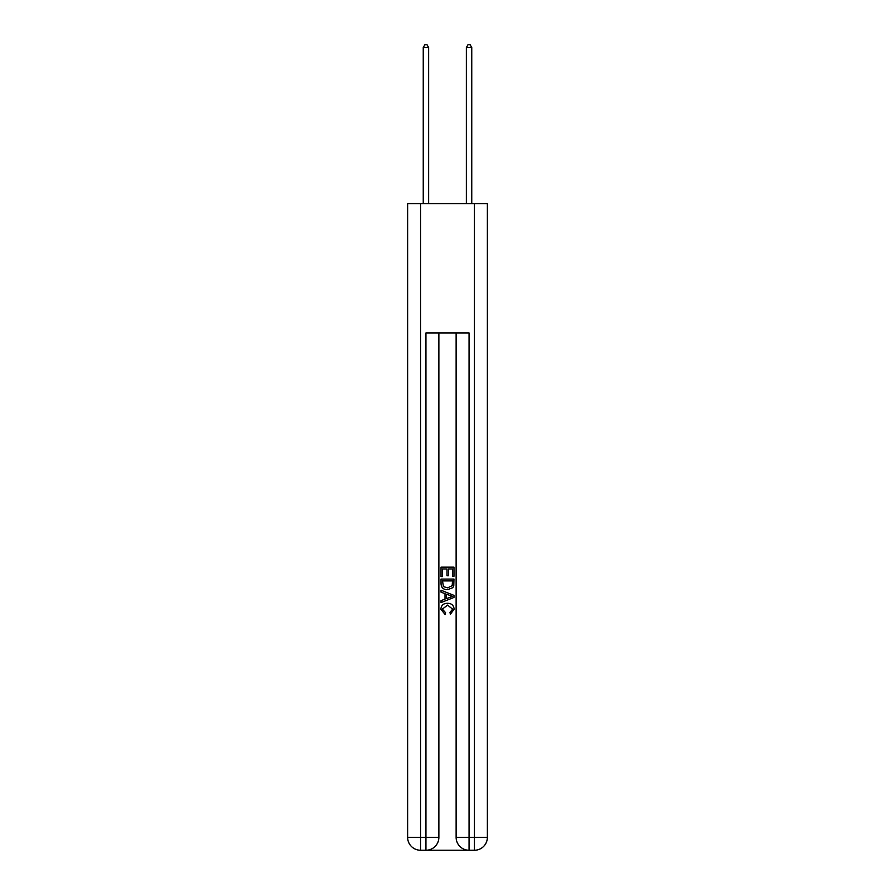 <?xml version="1.0" encoding="UTF-8"?>
<svg xmlns="http://www.w3.org/2000/svg" width="895" height="895" viewBox="0 0 895 895"><rect width="100%" height="100%" fill="white"/><g stroke="black" fill="none" stroke-linecap="round" stroke-linejoin="round"><path stroke-width="1.34" d="M426.915 850.25L468.085 850.25M420.56 203.612L420.56 837.317L407.628 837.317L407.628 203.612L487.372 203.612L487.372 837.317L474.439 837.317L474.439 203.612M469.058 850.25L469.058 837.317L456.126 837.317A12.933 12.933 0 0 0 469.058 850.25L474.439 850.25L474.439 837.317L469.058 837.317L469.058 332.94L425.942 332.94L425.942 837.317L420.56 837.317L420.56 850.25L425.942 850.25A12.933 12.933 0 0 0 438.874 837.317L425.942 837.317L425.942 850.25M438.874 332.94L438.874 837.317M456.126 837.317L456.126 332.94M474.439 850.25A12.933 12.933 0 0 0 487.372 837.317M407.628 837.317A12.933 12.933 0 0 0 420.56 850.25M441.034 576.593L441.034 567.139L453.966 567.139L453.966 576.257L452.478 576.257L452.478 568.963L448.496 568.963L448.496 575.753L447.008 575.753L447.008 568.963L442.522 568.963L442.522 576.593L441.034 576.593M441.034 583.708L441.034 579.076L453.966 579.076L453.776 585.778L452.859 587.668L447.567 589.682C443.439 589.704 441.257 587.713 441.034 583.708M442.522 580.9L443.439 586.617L447.601 587.858L452.21 585.654L452.478 580.9L442.522 580.9M441.034 592.177L441.034 590.241L453.966 595.376L453.966 597.435L441.034 602.57L441.034 600.635L445.016 599.158L445.016 593.642L441.034 592.177M450.084 595.522L446.504 594.19L446.504 598.61L452.478 596.406L450.084 595.522M442.365 609.103L445.598 612.728L445.173 614.563L440.866 609.282C441.213 605.311 443.461 603.308 447.601 603.286C451.572 603.364 453.754 605.356 454.134 609.238L450.375 614.227L449.984 612.404L452.635 609.148L447.601 605.109L442.365 609.103M428.638 203.612L428.638 47.547L423.245 47.547L423.245 203.612M423.245 47.547L424.868 44.75L427.027 44.75L428.638 47.547M471.754 203.612L471.754 47.547L466.362 47.547L466.362 203.612M466.362 47.547L467.973 44.75L470.132 44.75L471.754 47.547"/></g></svg>
